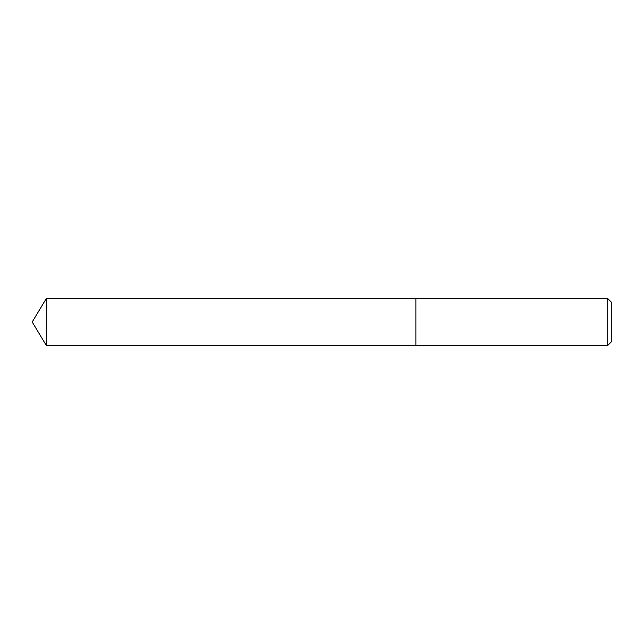<?xml version="1.0" encoding="UTF-8"?>
<svg xmlns="http://www.w3.org/2000/svg" width="644" height="644" viewBox="0 0 644 644"><rect width="100%" height="100%" fill="white"/><g stroke="black" fill="none" stroke-linecap="round" stroke-linejoin="round"><path stroke-width="0.97" d="M607.719 345.466L611.8 341.384L611.8 302.616L607.719 298.534L46.304 298.534L46.304 345.466L415.879 345.466L415.879 298.534L415.879 345.466L607.719 345.466L607.719 298.534M46.304 345.466L32.2 322L46.304 298.534"/></g></svg>
